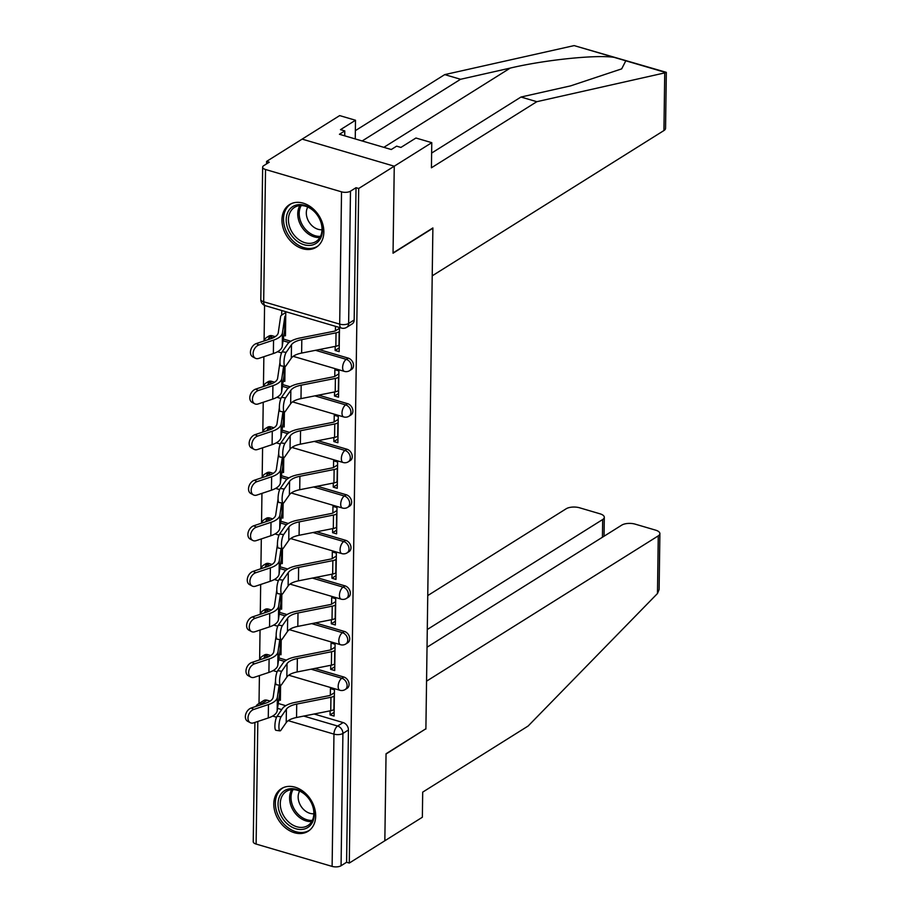 <?xml version="1.0" encoding="UTF-8"?>
<svg xmlns="http://www.w3.org/2000/svg" width="912" height="912" viewBox="0 0 912 912"><rect width="100%" height="100%" fill="white"/><g stroke="black" fill="none" stroke-linecap="round" stroke-linejoin="round"><path stroke-width="1.37" d="M351.587 369.428A6.452 4.879 -122.1 0 0 353.537 365.541A6.452 4.879 -122.1 0 0 348.247 358.12L346.275 359.351A6.452 4.879 57.9 0 1 351.565 366.772A6.452 4.879 57.9 0 1 349.627 370.66L351.587 369.428M350.949 414.983A6.452 4.879 -122.1 0 0 352.898 411.095A6.452 4.879 -122.1 0 0 347.609 403.674L345.648 404.905A6.452 4.879 57.9 0 1 350.938 412.327A6.452 4.879 57.9 0 1 348.988 416.214L350.949 414.983M350.322 460.537A6.452 4.879 -122.1 0 0 352.26 456.65A6.452 4.879 -122.1 0 0 346.97 449.228L345.01 450.46A6.452 4.879 57.9 0 1 350.299 457.881A6.452 4.879 57.9 0 1 348.35 461.768L350.322 460.537M349.684 506.092A6.452 4.879 -122.1 0 0 351.622 502.204A6.452 4.879 -122.1 0 0 346.332 494.783L344.371 496.014A6.452 4.879 57.9 0 1 349.661 503.435A6.452 4.879 57.9 0 1 347.711 507.323L349.684 506.092M349.045 551.646A6.452 4.879 -122.1 0 0 350.995 547.759A6.452 4.879 -122.1 0 0 345.705 540.337L343.733 541.568A6.452 4.879 57.9 0 1 349.022 548.99A6.452 4.879 57.9 0 1 347.084 552.877L349.045 551.646M348.407 597.2A6.452 4.879 -122.1 0 0 350.356 593.313A6.452 4.879 -122.1 0 0 345.067 585.892L343.094 587.123A6.452 4.879 57.9 0 1 348.384 594.544A6.452 4.879 57.9 0 1 346.446 598.432L348.407 597.2M347.768 642.755A6.452 4.879 -122.1 0 0 349.718 638.867A6.452 4.879 -122.1 0 0 344.428 631.446L342.467 632.689A6.452 4.879 57.9 0 1 347.757 640.099A6.452 4.879 57.9 0 1 345.808 643.986L347.768 642.755M347.141 688.309A6.452 4.879 -122.1 0 0 349.079 684.422A6.452 4.879 -122.1 0 0 343.79 677.012L341.829 678.243A6.452 4.879 57.9 0 1 347.119 685.653A6.452 4.879 57.9 0 1 345.169 689.54L347.141 688.309M273.794 803.803A25.16 19.038 -122.1 0 0 285.695 828.073A25.16 19.038 -122.1 0 0 308.108 831.277A25.16 19.038 -122.1 0 0 315.689 816.126A25.16 19.038 -122.1 0 0 303.799 791.855A25.16 19.038 -122.1 0 0 281.375 788.652A25.16 19.038 -122.1 0 0 273.794 803.803M281.956 219.769A25.16 19.038 -122.1 0 0 293.846 244.028A25.16 19.038 -122.1 0 0 316.27 247.243A25.16 19.038 -122.1 0 0 323.851 232.081A25.16 19.038 -122.1 0 0 311.961 207.822A25.16 19.038 -122.1 0 0 289.537 204.607A25.16 19.038 -122.1 0 0 281.956 219.769M431.627 153.068L520.98 97.037L536.826 101.688L431.422 167.785L431.775 142.671L415.929 138.02L400.927 147.425L396.629 146.159L391.259 149.522L339.435 134.281L344.793 130.918L340.495 129.664L355.498 120.247L339.663 115.596L266.589 161.413L266.555 163.898M264.571 305.406L264.081 340.792M263.864 356.706L263.443 386.346M263.226 402.26L262.816 431.9M262.588 447.815L262.177 477.455M261.949 493.369L261.539 523.009M261.311 538.924L260.9 568.564M260.684 584.478L260.262 614.118M260.045 630.032L259.635 659.672M259.407 675.587L259.019 703.494M431.775 142.671L394.258 166.201L302.146 139.114L394.258 166.201L358.701 188.488L349.285 863.06L384.841 840.761L386.05 754.03L425.573 728.962M663.936 130.541L664.734 72.903L666.33 72.367L665.555 128.307A9.679 4.115 -179.2 0 1 663.936 130.541L432.22 275.834L432.881 227.943L393.049 252.932L394.258 166.201L393.038 253.217L432.881 228.239L425.893 728.756L386.05 753.745L384.841 840.761L422.359 817.243L422.701 792.129L528.116 726.032L657.472 593.518L658.27 535.868A9.679 4.115 0.8 0 0 659.889 533.634A9.679 4.115 0.8 0 0 655.58 530.134L635.162 524.138A9.679 4.115 0.8 0 0 621.745 525.13L427.033 647.224M266.589 161.413L269.268 162.199L263.739 165.665A6.452 2.736 0.8 0 0 262.656 167.158A6.452 2.736 0.8 0 0 265.529 169.495L341.533 191.839A6.452 2.736 0.8 0 0 350.482 191.178L348.635 323.464A6.452 4.879 57.9 0 1 346.685 327.34L352.226 323.874A6.452 4.879 57.9 0 0 354.175 319.987L348.635 323.464A6.452 2.736 0.8 0 1 339.686 324.125L341.533 191.839M358.701 188.488L356.022 187.701L350.482 191.178M267.159 700.222L261.619 703.688A6.452 4.879 57.9 0 0 258.107 704.064L263.648 700.587A6.452 4.879 57.9 0 1 267.159 700.222L270.157 701.1M278.24 703.471L285.741 705.683M314.104 714.016L343.151 722.566L337.622 726.032A6.452 4.879 57.9 0 1 342.912 733.453L341.065 865.739A6.452 2.736 -179.2 0 1 332.116 866.4L256.112 844.056A6.452 2.736 -179.2 0 1 253.24 841.73L254.904 722.441M341.065 865.739L346.594 862.262L349.285 863.06M330.11 710.847L330.053 714.894L334.077 716.08L334.442 689.803L330.418 688.617L330.326 695.263M279.779 651.795L281.056 650.997M279.414 654.269L280.999 654.736L281.215 639.745M330.737 665.293L330.68 669.34L334.761 666.786M330.68 669.34L334.715 670.525L335.08 644.248L331.056 643.063L330.965 649.709M280.417 606.241L281.694 605.431M280.052 608.714L281.637 609.182L281.842 594.191M331.375 619.738L331.318 623.785L335.399 621.232M331.318 623.785L335.354 624.971L335.719 598.694L331.683 597.508L331.592 604.154M281.044 560.686L282.321 559.877M280.691 563.16L282.275 563.627L282.481 548.636M332.014 574.184L331.957 578.231L336.038 575.677M331.957 578.231L335.981 579.416L336.357 553.139L332.321 551.954L332.23 558.6M281.683 515.132L282.959 514.322M281.318 517.606L282.914 518.073L283.119 503.082M332.652 528.629L332.595 532.676L336.676 530.123M332.595 532.676L336.619 533.862L336.984 507.574L332.96 506.399L332.869 513.046M282.321 469.577L283.598 468.768M281.956 472.051L283.552 472.519L283.757 457.528M333.29 483.064L333.233 487.122L337.315 484.557M333.233 487.122L337.258 488.308L337.622 462.019L333.598 460.834L333.507 467.491M282.959 424.012L284.236 423.214M282.595 426.497L284.179 426.964L284.396 411.973M333.917 437.509L333.86 441.568L337.942 439.003M333.86 441.568L337.896 442.753L338.261 416.465L334.237 415.279L334.145 421.937M283.598 378.457L284.875 377.659M283.233 380.942L284.818 381.398L285.023 366.419M334.556 391.955L334.499 396.013L338.58 393.448M334.499 396.013L338.534 397.199L338.899 370.91L334.864 369.725L334.772 376.382M284.225 332.903L285.502 332.105M283.871 335.377L285.456 335.844L285.787 311.71M335.194 346.4L335.137 350.459L339.218 347.894M335.137 350.459L339.161 351.644L339.503 327.499M272.243 335.776L270.283 337.007A6.452 4.879 57.9 0 0 266.771 337.383L268.732 336.152A6.452 4.879 -122.1 0 1 272.243 335.776L275.242 336.665M283.324 339.036L290.837 341.248M319.189 349.581L348.247 358.12M271.605 381.33L269.644 382.561A6.452 4.879 57.9 0 0 266.133 382.937L268.094 381.706A6.452 4.879 -122.1 0 1 271.605 381.33L274.615 382.219M282.697 384.59L290.198 386.802M318.55 395.135L347.609 403.674M270.967 426.884L269.006 428.116A6.452 4.879 57.9 0 0 265.495 428.492L267.467 427.261A6.452 4.879 -122.1 0 1 270.967 426.884L273.976 427.774M282.059 430.145L289.56 432.356M317.923 440.69L346.97 449.228M270.34 472.439L268.367 473.67A6.452 4.879 57.9 0 0 264.856 474.046L266.828 472.815A6.452 4.879 -122.1 0 1 270.34 472.439L273.338 473.328M281.42 475.699L288.922 477.911M317.285 486.244L346.332 494.783M269.701 517.993L267.729 519.224A6.452 4.879 57.9 0 0 264.229 519.601L266.19 518.369A6.452 4.879 -122.1 0 1 269.701 517.993L272.699 518.882M280.782 521.254L288.295 523.465M316.646 531.799L345.705 540.337M269.063 563.548L267.102 564.779A6.452 4.879 57.9 0 0 263.591 565.155L265.552 563.924A6.452 4.879 -122.1 0 1 269.063 563.548L272.061 564.437M280.144 566.808L287.656 569.02M316.008 577.353L345.067 585.892M268.424 609.102L266.464 610.345A6.452 4.879 57.9 0 0 262.952 610.709L264.913 609.478A6.452 4.879 -122.1 0 1 268.424 609.102L271.434 609.991M279.517 612.362L287.018 614.574M315.37 622.907L344.428 631.446M267.786 654.656L265.825 655.899A6.452 4.879 57.9 0 0 262.314 656.264L264.286 655.033A6.452 4.879 -122.1 0 1 267.786 654.656L270.796 655.546M278.878 657.917L286.379 660.128M314.743 668.462L343.79 677.012M279.14 697.349L280.417 696.551M278.776 699.823L280.372 700.291L280.577 685.3M330.053 714.894L334.134 712.34M281.762 310.525L281.705 315.073M356.022 187.701L354.175 319.987M346.594 862.262L348.441 729.976A6.452 4.879 -122.1 0 0 343.151 722.566M335.479 326.314L335.411 330.828M281.101 716.798A7.421 1.847 97.7 0 0 278.992 724.926A7.421 1.847 97.7 0 0 280.007 730.865A7.421 1.847 97.7 0 0 280.907 730.227L286.208 722.612L286.391 709.183L281.101 716.798L277.077 716.251L282.367 708.635A24.191 10.271 -179.2 0 1 294.872 702.457L329.084 695.662A3.876 1.642 0.8 0 0 330.6 695.115L334.408 692.732M280.007 730.865L275.983 730.318A7.421 1.847 -82.3 0 1 274.968 724.379A7.421 1.847 -82.3 0 1 277.077 716.251M334.362 695.97L334.088 696.141A8.06 3.42 -179.2 0 1 330.942 697.281L296.731 704.075A19.996 8.493 0.8 0 0 286.391 709.183M334.168 709.411L333.895 709.582A8.06 3.42 -179.2 0 1 330.76 710.71L296.537 717.505A19.996 8.493 0.8 0 0 286.208 722.612M250.253 722.68L247.608 721.267A7.421 5.187 -61.9 0 1 245.67 714.449A7.421 5.187 -61.9 0 1 251.199 708.008L253.844 709.422A7.421 5.187 118.1 0 0 248.303 715.863A7.421 5.187 118.1 0 0 250.253 722.68A7.421 5.187 118.1 0 0 253.661 722.851L268.276 717.972A24.191 10.271 0.8 0 0 277.18 710.744L279.551 694.591A3.876 1.642 -179.2 0 1 280.189 693.781L280.463 693.61M275.527 681.116L273.178 697.144A19.996 8.493 -179.2 0 1 265.825 703.129L251.199 708.008M253.844 709.422L268.459 704.543A24.191 10.271 0.8 0 0 277.362 697.304L279.152 685.106M281.728 671.243A7.421 1.847 97.7 0 0 279.631 679.372A7.421 1.847 97.7 0 0 280.645 685.311A7.421 1.847 97.7 0 0 281.546 684.673L286.847 677.057L287.029 663.628L281.728 671.243L277.715 670.696L283.005 663.081A24.191 10.271 -179.2 0 1 295.499 656.902L329.722 650.108A3.876 1.642 0.8 0 0 331.227 649.561L335.035 647.178M280.645 685.311L276.621 684.764A7.421 1.847 -82.3 0 1 275.606 678.824A7.421 1.847 -82.3 0 1 277.715 670.696M334.989 650.416L334.727 650.587A8.06 3.42 -179.2 0 1 331.58 651.727L297.358 658.521A19.996 8.493 0.8 0 0 287.029 663.628M334.807 663.856L334.533 664.027A8.06 3.42 -179.2 0 1 331.398 665.156L297.175 671.95A19.996 8.493 0.8 0 0 286.847 677.057M282.367 625.689A7.421 1.847 97.7 0 0 280.269 633.817A7.421 1.847 97.7 0 0 281.272 639.757A7.421 1.847 97.7 0 0 282.184 639.118L287.474 631.503L287.668 618.074L282.367 625.689L278.342 625.142L283.643 617.527A24.191 10.271 -179.2 0 1 296.138 611.348L330.361 604.553A3.876 1.642 0.8 0 0 331.865 604.006L335.673 601.624M281.272 639.757L277.248 639.209A7.421 1.847 -82.3 0 1 276.245 633.27A7.421 1.847 -82.3 0 1 278.342 625.142M335.627 604.861L335.354 605.032A8.06 3.42 -179.2 0 1 332.219 606.172L297.996 612.967A19.996 8.493 0.8 0 0 287.668 618.074M335.445 618.302L335.171 618.473A8.06 3.42 -179.2 0 1 332.025 619.601L297.814 626.396A19.996 8.493 0.8 0 0 287.474 631.503M425.893 729.053L426.554 681.161L658.27 535.868M659.889 533.634L659.114 589.574L657.472 593.518M602.433 537.236L602.684 519.521A9.679 4.115 0.8 0 0 604.303 517.286A9.679 4.115 0.8 0 0 599.982 513.798L579.576 507.79A9.679 4.115 0.8 0 0 566.158 508.782L427.751 595.57M602.684 519.521L427.283 629.508M520.98 97.037L570.684 85.853L621.688 68.867L625.803 60.796L614.107 57.353C596.391 54.549 544.726 59.896 510.253 68.081L460.56 79.276L362.167 140.961M664.734 72.903L536.826 101.688M355.247 138.932L355.498 120.247M666.307 72.333L574.138 45.6L444.714 74.613L460.56 79.276M444.714 74.613L355.361 130.644M344.725 135.842L344.793 130.918M295.898 828.78A21.774 16.473 57.9 0 1 278.046 803.734A21.774 16.473 57.9 0 1 296.446 789.359A21.774 16.473 57.9 0 1 314.298 814.393A21.774 16.473 57.9 0 1 295.898 828.78M297.323 790.259A20.167 15.253 -122.1 0 0 286.357 791.422A20.167 15.253 -122.1 0 0 281.238 810.198A20.167 15.253 -122.1 0 0 296.81 826.762A20.167 15.253 -122.1 0 0 307.777 825.588A20.167 15.253 -122.1 0 0 312.907 806.824A20.167 15.253 -122.1 0 0 297.323 790.259M299.649 791.114A14.353 10.864 -122.1 0 0 309.932 813.322A14.353 10.864 -122.1 0 0 313.842 813.755M283.347 787.615A25 18.924 -122.1 0 0 282.891 787.888A25 18.924 -122.1 0 0 276.541 811.167A25 18.924 -122.1 0 0 295.864 831.698A25 18.924 -122.1 0 0 309.453 830.251A25 18.924 -122.1 0 0 309.898 829.954M304.061 244.735A21.774 16.473 57.9 0 1 286.208 219.701A21.774 16.473 57.9 0 1 304.608 205.314A21.774 16.473 57.9 0 1 322.46 230.36A21.774 16.473 57.9 0 1 304.061 244.735M305.474 206.215A20.167 15.253 -122.1 0 0 294.519 207.389A20.167 15.253 -122.1 0 0 289.389 226.153A20.167 15.253 -122.1 0 0 304.973 242.717A20.167 15.253 -122.1 0 0 315.94 241.555A20.167 15.253 -122.1 0 0 321.058 222.779A20.167 15.253 -122.1 0 0 305.474 206.215M307.8 207.081A14.353 10.864 -122.1 0 0 318.083 229.288A14.353 10.864 -122.1 0 0 322.004 229.721M291.509 203.57A25 18.924 -122.1 0 0 291.053 203.843A25 18.924 -122.1 0 0 284.692 227.122A25 18.924 -122.1 0 0 304.015 247.665A25 18.924 -122.1 0 0 317.615 246.206A25 18.924 -122.1 0 0 318.06 245.921M250.891 677.126L248.246 675.712A7.421 5.187 -61.9 0 1 246.297 668.895A7.421 5.187 -61.9 0 1 251.837 662.454L254.482 663.868A7.421 5.187 118.1 0 0 248.942 670.297A7.421 5.187 118.1 0 0 250.891 677.126A7.421 5.187 118.1 0 0 254.288 677.297L268.915 672.418A24.191 10.271 0.8 0 0 277.807 665.19L280.178 649.036A3.876 1.642 -179.2 0 1 280.828 648.227L281.09 648.056M276.165 635.561L273.817 651.59A19.996 8.493 -179.2 0 1 266.452 657.575L251.837 662.454M254.482 663.868L269.097 658.988A24.191 10.271 0.8 0 0 278 651.749L279.79 639.551M251.53 631.571L248.885 630.158A7.421 5.187 -61.9 0 1 246.935 623.329A7.421 5.187 -61.9 0 1 252.476 616.9L255.121 618.313A7.421 5.187 118.1 0 0 249.58 624.743A7.421 5.187 118.1 0 0 251.53 631.571A7.421 5.187 118.1 0 0 254.927 631.742L269.553 626.863A24.191 10.271 0.8 0 0 278.445 619.636L280.816 603.482A3.876 1.642 -179.2 0 1 281.455 602.672L281.728 602.501M276.803 590.007L274.444 606.035A19.996 8.493 -179.2 0 1 267.091 612.02L252.476 616.9M255.121 618.313L269.735 613.434A24.191 10.271 0.8 0 0 278.639 606.195L280.429 593.997M283.005 580.135A7.421 1.847 97.7 0 0 280.896 588.263A7.421 1.847 97.7 0 0 281.911 594.202A7.421 1.847 97.7 0 0 282.823 593.564L288.112 585.949L288.306 572.519L283.005 580.135L278.981 579.587L284.282 571.972A24.191 10.271 -179.2 0 1 296.776 565.793L330.999 558.999A3.876 1.642 0.8 0 0 332.504 558.452L336.311 556.069M281.911 594.202L277.886 593.655A7.421 1.847 -82.3 0 1 276.872 587.716A7.421 1.847 -82.3 0 1 278.981 579.587M336.266 559.307L335.992 559.478A8.06 3.42 -179.2 0 1 332.857 560.618L298.634 567.412A19.996 8.493 0.8 0 0 288.306 572.519M336.083 572.736L335.81 572.907A8.06 3.42 -179.2 0 1 332.663 574.047L298.452 580.841A19.996 8.493 0.8 0 0 288.112 585.949M283.643 534.58A7.421 1.847 97.7 0 0 281.534 542.697A7.421 1.847 97.7 0 0 282.549 548.648A7.421 1.847 97.7 0 0 283.45 548.009L288.751 540.394L288.944 526.965L283.643 534.58L279.619 534.033L284.92 526.418A24.191 10.271 -179.2 0 1 297.415 520.239L331.637 513.445A3.876 1.642 0.8 0 0 333.142 512.897L336.95 510.515M282.549 548.648L278.525 548.101A7.421 1.847 -82.3 0 1 277.51 542.161A7.421 1.847 -82.3 0 1 279.619 534.033M336.904 513.752L336.631 513.923A8.06 3.42 -179.2 0 1 333.484 515.063L299.273 521.858A19.996 8.493 0.8 0 0 288.944 526.965M336.71 527.182L336.448 527.353A8.06 3.42 -179.2 0 1 333.302 528.493L299.079 535.287A19.996 8.493 0.8 0 0 288.751 540.394M284.282 489.014A7.421 1.847 97.7 0 0 282.173 497.143A7.421 1.847 97.7 0 0 283.187 503.093A7.421 1.847 97.7 0 0 284.088 502.455L289.389 494.84L289.571 481.399L284.282 489.014L280.258 488.467L285.547 480.863A24.191 10.271 -179.2 0 1 298.053 474.685L332.264 467.89A3.876 1.642 0.8 0 0 333.781 467.343L337.588 464.949M283.187 503.093L279.163 502.546A7.421 1.847 -82.3 0 1 278.149 496.595A7.421 1.847 -82.3 0 1 280.258 488.467M337.543 468.198L337.269 468.369A8.06 3.42 -179.2 0 1 334.123 469.509L299.911 476.292A19.996 8.493 0.8 0 0 289.571 481.399M337.349 481.627L337.075 481.798A8.06 3.42 -179.2 0 1 333.94 482.938L299.717 489.733A19.996 8.493 0.8 0 0 289.389 494.84M252.157 586.017L249.512 584.603A7.421 5.187 -61.9 0 1 247.574 577.775A7.421 5.187 -61.9 0 1 253.114 571.345L255.748 572.759A7.421 5.187 118.1 0 0 250.219 579.188A7.421 5.187 118.1 0 0 252.157 586.017A7.421 5.187 118.1 0 0 255.565 586.188L270.18 581.309A24.191 10.271 0.8 0 0 279.083 574.07L281.455 557.927A3.876 1.642 -179.2 0 1 282.093 557.118L282.367 556.947M277.442 544.453L275.082 560.481A19.996 8.493 -179.2 0 1 267.729 566.466L253.114 571.345M255.748 572.759L270.374 567.88A24.191 10.271 0.8 0 0 279.266 560.641L281.067 548.443M252.795 540.463L250.15 539.049A7.421 5.187 -61.9 0 1 248.212 532.22A7.421 5.187 -61.9 0 1 253.741 525.779L256.386 527.193A7.421 5.187 118.1 0 0 250.857 533.634A7.421 5.187 118.1 0 0 252.795 540.463A7.421 5.187 118.1 0 0 256.204 540.634L270.818 535.754A24.191 10.271 0.8 0 0 279.722 528.515L282.093 512.362A3.876 1.642 -179.2 0 1 282.731 511.564L283.005 511.393M278.08 498.898L275.72 514.927A19.996 8.493 -179.2 0 1 268.367 520.912L253.741 525.779M256.386 527.193L271.012 522.325A24.191 10.271 0.8 0 0 279.904 515.086L281.694 502.888M253.433 494.897L250.789 493.495A7.421 5.187 -61.9 0 1 248.851 486.666A7.421 5.187 -61.9 0 1 254.38 480.225L257.024 481.639A7.421 5.187 118.1 0 0 251.484 488.08A7.421 5.187 118.1 0 0 253.433 494.897A7.421 5.187 118.1 0 0 256.842 495.079L271.457 490.2A24.191 10.271 0.8 0 0 280.349 482.961L282.731 466.807A3.876 1.642 -179.2 0 1 283.37 466.009L283.643 465.838M278.707 453.344L276.359 469.372A19.996 8.493 -179.2 0 1 269.006 475.357L254.38 480.225M257.024 481.639L271.639 476.771A24.191 10.271 0.8 0 0 280.543 469.532L282.332 457.334M284.909 443.46A7.421 1.847 97.7 0 0 282.811 451.588A7.421 1.847 97.7 0 0 283.826 457.528A7.421 1.847 97.7 0 0 284.726 456.901L290.027 449.285L290.21 435.845L284.909 443.46L280.896 442.913L286.186 435.298A24.191 10.271 -179.2 0 1 298.68 429.119L332.903 422.336A3.876 1.642 0.8 0 0 334.408 421.789L338.215 419.395M283.826 457.528L279.802 456.98A7.421 1.847 -82.3 0 1 278.787 451.041A7.421 1.847 -82.3 0 1 280.896 442.913M338.17 422.644L337.907 422.815A8.06 3.42 -179.2 0 1 334.761 423.955L300.538 430.738A19.996 8.493 0.8 0 0 290.21 435.845M337.987 436.073L337.714 436.244A8.06 3.42 -179.2 0 1 334.579 437.384L300.356 444.178A19.996 8.493 0.8 0 0 290.027 449.285M254.072 449.342L251.427 447.929A7.421 5.187 -61.9 0 1 249.478 441.112A7.421 5.187 -61.9 0 1 255.018 434.671L257.663 436.084A7.421 5.187 118.1 0 0 252.122 442.525A7.421 5.187 118.1 0 0 254.072 449.342A7.421 5.187 118.1 0 0 257.469 449.525L272.095 444.646A24.191 10.271 0.8 0 0 280.987 437.407L283.358 421.253A3.876 1.642 -179.2 0 1 284.008 420.455L284.27 420.284M279.346 407.789L276.997 423.818A19.996 8.493 -179.2 0 1 269.633 429.803L255.018 434.671M257.663 436.084L272.278 431.216A24.191 10.271 0.8 0 0 281.181 423.977L282.971 411.779M285.547 397.906A7.421 1.847 97.7 0 0 283.45 406.034A7.421 1.847 97.7 0 0 284.453 411.973A7.421 1.847 97.7 0 0 285.365 411.346L290.654 403.731L290.848 390.29L285.547 397.906L281.523 397.358L286.824 389.743A24.191 10.271 -179.2 0 1 299.318 383.564L333.541 376.781A3.876 1.642 0.8 0 0 335.046 376.234L338.854 373.84M284.453 411.973L280.429 411.426A7.421 1.847 -82.3 0 1 279.425 405.487A7.421 1.847 -82.3 0 1 281.523 397.358M338.808 377.089L338.534 377.26A8.06 3.42 -179.2 0 1 335.399 378.4L301.177 385.183A19.996 8.493 0.8 0 0 290.848 390.29M338.626 390.518L338.352 390.689A8.06 3.42 -179.2 0 1 335.206 391.829L300.994 398.624A19.996 8.493 0.8 0 0 290.654 403.731M254.71 403.788L252.065 402.374A7.421 5.187 -61.9 0 1 250.116 395.557A7.421 5.187 -61.9 0 1 255.656 389.116L258.301 390.53A7.421 5.187 118.1 0 0 252.761 396.971A7.421 5.187 118.1 0 0 254.71 403.788A7.421 5.187 118.1 0 0 258.107 403.97L272.734 399.091A24.191 10.271 0.8 0 0 281.626 391.852L283.997 375.698A3.876 1.642 -179.2 0 1 284.635 374.9L284.909 374.729M279.984 362.235L277.624 378.263A19.996 8.493 -179.2 0 1 270.271 384.248L255.656 389.116M258.301 390.53L272.916 385.662A24.191 10.271 0.8 0 0 281.819 378.423L283.609 366.225M286.186 352.351A7.421 1.847 97.7 0 0 284.077 360.479A7.421 1.847 97.7 0 0 285.091 366.419A7.421 1.847 97.7 0 0 286.003 365.792L291.293 358.177L291.487 344.736L286.186 352.351L282.161 351.804L287.462 344.189A24.191 10.271 -179.2 0 1 299.957 338.01L334.18 331.227A3.876 1.642 0.8 0 0 335.684 330.68L339.492 328.286M285.091 366.419L281.067 365.872A7.421 1.847 -82.3 0 1 280.052 359.932A7.421 1.847 -82.3 0 1 282.161 351.804M339.446 331.535L339.173 331.706A8.06 3.42 -179.2 0 1 336.038 332.846L301.815 339.629A19.996 8.493 0.8 0 0 291.487 344.736M339.264 344.964L338.99 345.135A8.06 3.42 -179.2 0 1 335.844 346.275L301.633 353.069A19.996 8.493 0.8 0 0 291.293 358.177M255.337 358.234L252.692 356.82A7.421 5.187 -61.9 0 1 250.754 350.003A7.421 5.187 -61.9 0 1 256.295 343.562L258.928 344.975A7.421 5.187 118.1 0 0 253.399 351.416A7.421 5.187 118.1 0 0 255.337 358.234A7.421 5.187 118.1 0 0 258.746 358.416L273.361 353.537A24.191 10.271 0.8 0 0 282.264 346.298L284.635 330.144A3.876 1.642 -179.2 0 1 285.274 329.346L285.547 329.175M258.928 344.975L273.554 340.108A24.191 10.271 0.8 0 0 282.446 332.869L284.818 316.715A3.876 1.642 -179.2 0 1 285.467 315.917L285.741 315.746M285.787 312.497L281.968 314.891A8.06 3.42 0.8 0 0 280.634 316.555L278.263 332.709A19.996 8.493 -179.2 0 1 270.91 338.694L256.295 343.562M265.529 169.495L263.682 301.769L339.686 324.125A6.452 3.203 106.4 0 0 341.441 328.069A6.452 6.452 0 0 0 346.685 327.34M260.239 704.987A6.452 3.203 -73.6 0 1 261.619 703.688L262.964 704.087M277.522 708.362L281.705 709.593M303.742 716.08L337.622 726.032A6.452 3.203 -73.6 0 0 333.963 734.114L288.226 720.674M276.541 717.231L272.62 716.08M257.822 721.46L256.112 844.056M332.116 866.4L333.963 734.114A6.452 2.736 0.8 0 0 342.912 733.453L348.441 729.976M268.048 339.64A6.452 3.203 106.4 0 1 270.283 337.007L273.098 337.839M283.073 340.769L289.024 342.524M315.518 350.311L346.275 359.351A6.452 3.203 106.4 0 0 342.627 367.433A6.452 3.203 -73.6 0 0 344.383 371.378A6.452 6.452 0 0 0 349.627 370.66M267.41 385.195A6.452 3.203 106.4 0 1 269.644 382.561L272.46 383.393M282.435 386.323L288.386 388.079M314.879 395.865L345.648 404.905A6.452 3.203 106.4 0 0 341.989 412.988A6.452 3.203 -73.6 0 0 343.744 416.944A6.452 6.452 0 0 0 348.988 416.214M266.783 430.749A6.452 3.203 106.4 0 1 269.006 428.116L271.822 428.948M281.808 431.878L287.747 433.633M314.241 441.419L345.01 450.46A6.452 3.203 106.4 0 0 341.35 458.542A6.452 3.203 -73.6 0 0 343.106 462.498A6.452 6.452 0 0 0 348.35 461.768M266.144 476.315A6.452 3.203 106.4 0 1 268.367 473.67L271.195 474.502M281.17 477.432L287.109 479.188M313.603 486.974L344.371 496.014A6.452 3.203 106.4 0 0 340.712 504.097A6.452 3.203 -73.6 0 0 342.467 508.052A6.452 6.452 0 0 0 347.711 507.323M265.506 521.869A6.452 3.203 106.4 0 1 267.729 519.224L270.556 520.057M280.531 522.986L286.471 524.742M312.976 532.528L343.733 541.568A6.452 3.203 106.4 0 0 340.085 549.651A6.452 3.203 -73.6 0 0 341.829 553.607A6.452 6.452 0 0 0 347.084 552.877M264.868 567.424A6.452 3.203 106.4 0 1 267.102 564.779L269.918 565.611M279.893 568.552L285.844 570.296M312.337 578.083L343.094 587.123A6.452 3.203 106.4 0 0 339.446 595.205A6.452 3.203 -73.6 0 0 341.202 599.161A6.452 6.452 0 0 0 346.446 598.432M264.229 612.978A6.452 3.203 106.4 0 1 266.464 610.345L269.279 611.165M279.254 614.107L285.205 615.851M311.699 623.637L342.467 632.689A6.452 3.203 106.4 0 0 338.808 640.76A6.452 3.203 -73.6 0 0 340.564 644.716A6.452 6.452 0 0 0 345.808 643.986M263.602 658.532A6.452 3.203 106.4 0 1 265.825 655.899L268.641 656.72M278.627 659.661L284.567 661.405M311.06 669.191L341.829 678.243A6.452 3.203 106.4 0 0 338.17 686.314A6.452 3.203 -73.6 0 0 339.925 690.27A6.452 6.452 0 0 0 345.169 689.54M265.438 305.725A6.452 3.203 106.4 0 1 263.682 301.769A6.452 2.736 -179.2 0 1 260.809 299.444A6.452 6.452 0 0 0 265.438 305.725L341.441 328.069M333.895 709.582L334.088 696.141M330.76 710.71L330.942 697.281M296.537 717.505L296.731 704.075M280.303 685.265L280.189 693.781M279.676 685.174L279.551 694.591M268.459 704.543L268.276 717.972M277.362 697.304L277.18 710.744M334.533 664.027L334.727 650.587M331.398 665.156L331.58 651.727M297.175 671.95L297.358 658.521M335.171 618.473L335.354 605.032M332.025 619.601L332.219 606.172M297.814 626.396L297.996 612.967M665.783 72.538L625.803 60.796M614.107 57.353L574.138 45.6M383.849 147.345L510.253 68.081M311.71 821.53A20.167 15.253 57.9 0 1 306.124 820.925A20.167 15.253 57.9 0 1 291.726 789.655M293.048 789.598A19.505 14.752 -122.1 0 0 307.013 819.774A19.505 14.752 -122.1 0 0 312.337 820.355M319.873 237.485A20.167 15.253 57.9 0 1 314.275 236.881A20.167 15.253 57.9 0 1 299.888 205.61M301.211 205.565A19.505 14.752 -122.1 0 0 315.176 235.729A19.505 14.752 -122.1 0 0 320.488 236.322M280.942 639.711L280.828 648.227M280.315 639.62L280.178 649.036M269.097 658.988L268.915 672.418M278 651.749L277.807 665.19M281.58 594.157L281.455 602.672M280.953 594.065L280.816 603.482M269.735 613.434L269.553 626.863M278.639 606.195L278.445 619.636M335.81 572.907L335.992 559.478M332.663 574.047L332.857 560.618M298.452 580.841L298.634 567.412M336.448 527.353L336.631 513.923M333.302 528.493L333.484 515.063M299.079 535.287L299.273 521.858M337.075 481.798L337.269 468.369M333.94 482.938L334.123 469.509M299.717 489.733L299.911 476.292M282.218 548.602L282.093 557.118M281.591 548.511L281.455 557.927M270.374 567.88L270.18 581.309M279.266 560.641L279.083 574.07M282.845 503.048L282.731 511.564M282.218 502.957L282.093 512.362M271.012 522.325L270.818 535.754M279.904 515.086L279.722 528.515M283.484 457.482L283.37 466.009M282.857 457.402L282.731 466.807M271.639 476.771L271.457 490.2M280.543 469.532L280.349 482.961M337.714 436.244L337.907 422.815M334.579 437.384L334.761 423.955M300.356 444.178L300.538 430.738M284.122 411.928L284.008 420.455M283.495 411.848L283.358 421.253M272.278 431.216L272.095 444.646M281.181 423.977L280.987 437.407M338.352 390.689L338.534 377.26M335.206 391.829L335.399 378.4M300.994 398.624L301.177 385.183M284.761 366.373L284.635 374.9M284.134 366.293L283.997 375.698M272.916 385.662L272.734 399.091M281.819 378.423L281.626 391.852M338.99 345.135L339.173 331.706M335.844 346.275L336.038 332.846M301.633 353.069L301.815 339.629M285.467 315.917L285.274 329.346M284.818 316.715L284.635 330.144M273.554 340.108L273.361 353.537M282.446 332.869L282.264 346.298M262.314 656.264A6.452 6.452 0 0 0 259.567 659.878M339.925 690.27L288.728 675.211M277.123 671.802L273.087 670.616M262.952 610.709A6.452 6.452 0 0 0 260.205 614.323M340.564 644.716L289.355 629.656M277.761 626.248L273.725 625.062M263.591 565.155A6.452 6.452 0 0 0 260.832 568.769M341.202 599.161L289.993 584.102M278.388 580.693L274.364 579.508M264.229 519.601A6.452 6.452 0 0 0 261.47 523.203M341.829 553.607L290.632 538.547M279.026 535.139L274.991 533.953M264.856 474.046A6.452 6.452 0 0 0 262.109 477.649M342.467 508.052L291.27 492.993M279.665 489.584L275.629 488.399M265.495 428.492A6.452 6.452 0 0 0 262.747 432.094M343.106 462.498L291.908 447.439M280.303 444.03L276.268 442.844M266.133 382.937A6.452 6.452 0 0 0 263.386 386.54M343.744 416.944L292.535 401.884M280.942 398.476L276.906 397.29M266.771 337.383A6.452 6.452 0 0 0 264.013 340.985M344.383 371.378L293.174 356.33M281.569 352.921L277.544 351.736M262.656 167.158L260.809 299.444M258.107 704.064A6.452 6.452 0 0 0 255.862 706.447M604.303 517.286L604.04 536.233"/></g></svg>
